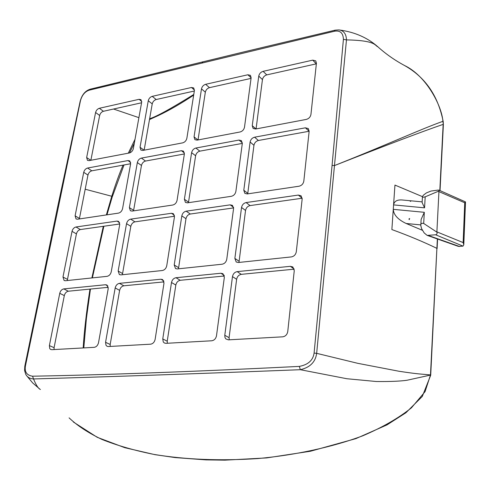 <?xml version="1.0" encoding="UTF-8"?>
<svg xmlns="http://www.w3.org/2000/svg" width="490" height="490" viewBox="0 0 490 490"><rect width="100%" height="100%" fill="white"/><g stroke="black" fill="none" stroke-linecap="round" stroke-linejoin="round"><path stroke-width="0.73" d="M332.073 165.387L343.404 39.323C343.153 32.897 340.14 30.209 334.37 31.256L89.296 90.16C85.064 91.508 82.13 94.962 80.495 100.53L25.443 365.944C24.427 371.916 26.791 375.334 32.53 376.204C105.185 374.899 194.12 371.634 299.323 366.404C308.155 364.732 313.079 360.285 314.09 353.063L332.073 165.387L334.468 165.577L346.467 39.898C346.265 33.92 343.747 30.588 338.921 29.902L335.148 30.166L243.536 51.983L90.332 89.156C85.199 90.76 81.781 94.919 80.084 101.626L57.557 207.301L24.794 366.287L24.58 370.532L25.786 374.421C27.348 377.227 29.927 378.739 33.528 378.948C105.295 376.914 194.236 373.833 300.346 369.705C310.023 367.469 315.462 362.012 316.663 353.333L334.468 165.577C387.069 144.875 423.305 131.136 443.156 124.374L439.812 190.524M282.706 336.826L228.346 339.852L225.768 338.847L224.953 337.432L224.788 335.276L232.474 276.611C233.087 273.812 234.655 272.152 237.178 271.625L290.356 266.327L292.849 266.97L294.263 270.639L287.753 331.577C287.152 334.621 285.468 336.367 282.706 336.826M291.403 256.907L238.354 262.505L236.204 261.991L234.863 258.408L241.539 207.472C242.121 204.814 243.646 203.179 246.115 202.566L298.343 195.069L301.068 195.786L302.171 198.958L296.297 251.774C295.715 254.635 294.086 256.35 291.403 256.907M186.175 211.172L230.202 204.851L232.462 205.377L233.571 208.593L226.766 259.284C226.153 262.04 224.61 263.681 222.135 264.214L177.313 268.937L175.512 268.551L174.213 264.98L181.821 215.882C182.433 213.315 183.885 211.747 186.175 211.172L190.31 214.026C188.025 214.596 186.586 216.157 185.973 218.712L181.821 215.882M118.157 271.05L126.536 223.661C127.173 221.186 128.558 219.679 130.689 219.134L171.457 213.285L173.368 213.689L174.452 216.917L166.741 265.788C166.098 268.44 164.634 270.014 162.343 270.517L120.908 274.884L119.389 274.59L118.157 271.05L122.574 273.543L122.506 274.719M62.977 277.028L72.03 231.335C72.692 228.946 74.008 227.501 75.987 226.986L117.037 221.094L118.666 221.413L119.707 224.622L111.236 271.803C110.575 274.357 109.178 275.876 107.047 276.348L65.397 280.739L64.117 280.507L62.977 277.028L67.491 279.392L67.4 280.531M129.378 207.607L137.341 162.551C137.953 160.187 139.307 158.705 141.396 158.092L181.423 150.706L183.499 151.134L184.381 153.989L177.061 200.373C176.449 202.897 175.016 204.453 172.768 205.028L132.098 211.092L130.389 210.755L129.378 207.607L133.617 210.357L133.556 210.871M75.105 215.839L83.729 172.315C84.366 170.03 85.652 168.603 87.6 168.027L127.982 160.573L129.77 160.91L130.628 163.776L122.574 208.636C121.937 211.08 120.571 212.574 118.482 213.119L77.512 219.22L76.06 218.963L75.105 215.839L79.454 218.442L79.38 218.944M231.36 196.3L187.45 202.842L185.447 202.413L184.393 199.258L191.608 152.672C192.196 150.228 193.617 148.684 195.859 148.035L238.998 140.073L241.429 140.63L242.317 143.441L235.874 191.449C235.286 194.071 233.779 195.688 231.36 196.3M309.147 131.271L303.818 181.147C303.273 183.866 301.681 185.557 299.053 186.218L247.236 193.936L244.865 193.372L243.793 190.249L250.114 142.02C250.678 139.491 252.166 137.88 254.579 137.194L305.393 127.817L308.284 128.552L309.147 131.271L305.393 127.817M263.106 71.338L312.743 60.141L315.744 60.87L316.418 63.21L310.948 114.415C310.421 117.006 308.878 118.666 306.311 119.407L255.639 129.017L253.11 128.429L252.258 125.703L258.757 76.079C259.296 73.678 260.747 72.097 263.106 71.338L266.774 74.884C264.422 75.632 262.983 77.206 262.45 79.601L258.757 76.079M205.635 84.305L247.867 74.774L250.427 75.338L251.131 77.781L244.498 127.192C243.934 129.685 242.47 131.277 240.1 131.969L197.072 140.134L194.904 139.674L194.052 136.894L201.488 88.862C202.058 86.54 203.436 85.015 205.635 84.305L209.463 87.655C207.27 88.359 205.898 89.872 205.335 92.187L201.488 88.862M152.225 96.352L191.486 87.496L193.697 87.937L194.407 90.442L186.862 138.278C186.267 140.685 184.871 142.216 182.672 142.866L142.737 150.442L140.875 150.081L140.042 147.282L148.268 100.744C148.856 98.49 150.173 97.026 152.225 96.352L156.175 99.525C154.13 100.193 152.819 101.644 152.231 103.892L148.268 100.744M129.354 152.978L89.058 160.628L87.459 160.346L86.656 157.541L95.587 112.498C96.199 110.317 97.455 108.909 99.366 108.278L139.056 99.323L140.973 99.672L141.671 102.214L133.353 148.568C132.741 150.896 131.406 152.372 129.354 152.978M150.608 344.188L108.339 346.54L107.071 346.295L106.012 345.315L105.564 342.296L115.175 287.949C115.836 285.358 117.257 283.826 119.419 283.355L160.953 279.22L162.656 279.582L163.985 283.232L155.128 339.38C154.454 342.179 152.947 343.778 150.608 344.188M94.215 347.33L51.811 349.688L50.519 349.376L49.747 348.574L49.38 345.603L59.749 293.308C60.435 290.809 61.783 289.339 63.792 288.898L105.534 284.739L106.967 285.021L108.223 288.622L98.515 342.712C97.816 345.401 96.383 346.945 94.215 347.33M211.735 340.783L165.902 343.337L164.383 343.012L163.28 341.977L162.76 338.927L171.5 282.503C172.143 279.815 173.632 278.216 175.965 277.726L220.91 273.249L222.944 273.72L224.334 277.395L216.494 335.766C215.857 338.682 214.271 340.348 211.735 340.783M224.322 275.993L180.265 280.292C177.937 280.782 176.461 282.369 175.824 285.045L167.231 341.212L167.323 343.257M294.196 269.175L241.307 274.339C238.795 274.853 237.234 276.507 236.633 279.288L229.081 337.677L229.253 339.803M302.189 198.23L250.084 205.586C247.628 206.186 246.109 207.815 245.533 210.461L238.979 262.438M178.464 268.82L185.973 218.712M190.31 214.026L233.614 207.913M122.574 273.543L130.824 226.349L126.536 223.661M174.507 216.262L134.952 221.847C132.833 222.38 131.455 223.881 130.824 226.349M67.491 279.392L76.422 233.883L72.03 231.335M119.774 223.991L80.36 229.553C78.388 230.061 77.077 231.501 76.422 233.883M133.617 210.357L141.463 165.479L137.341 162.551M184.387 153.964L145.506 161.045C143.417 161.645 142.076 163.121 141.463 165.479M79.454 218.442L87.961 175.083L83.729 172.315M130.628 163.752L91.814 170.82C89.872 171.384 88.592 172.805 87.961 175.083M242.317 143.411L199.84 151.147C197.605 151.79 196.19 153.321 195.608 155.759L188.46 202.695M247.713 193.862L253.955 145.285C254.512 142.762 255.994 141.163 258.401 140.483L309.055 131.265M256.068 128.937L262.45 79.601M266.774 74.884L316.258 63.859L312.743 60.141M198.027 139.95L205.335 92.187M209.463 87.655L251.052 78.388M144.14 150.173L152.231 103.892M156.175 99.525L194.316 91.03M90.864 160.285L99.66 115.481L95.587 112.498M141.573 102.778L103.421 111.279C101.516 111.91 100.26 113.306 99.66 115.481M164.015 281.879L123.86 285.799C121.698 286.258 120.289 287.783 119.627 290.368L110.17 344.47L110.201 346.436M108.284 287.318L68.337 291.219C66.328 291.654 64.986 293.118 64.312 295.605L54.09 347.673L54.065 349.566M422.147 201.868L402.266 199.994C397.121 199.595 394.223 201.231 393.574 204.894L424.567 207.84L422.111 202.529L422.46 196.49L423.513 195.094L426.416 192.895L430.98 191.051L437.925 190.114L439.003 190.157L438.973 190.971L438.232 191.308L464.741 202.768L463.142 242.581L463.791 244.798L463.007 246.127L458.426 246.403M334.468 165.577C389.856 143.558 420.947 129.121 442.917 121.324L443.193 121.575C438.097 95.771 425.21 77.083 404.532 65.513C425.963 75.619 441.711 105.319 442.917 121.324L443.364 124.65L443.199 121.606M69.084 417.86C77.316 425.688 88.237 432.866 101.853 439.395C116.945 445.447 134.352 450.463 154.068 454.438C185.575 459.645 220.163 461.023 257.832 458.573C295.096 455.137 331.534 447.388 362.68 435.843C382.237 427.513 398.493 418.172 411.447 407.827L425.075 391.632L430.471 375.034L436.884 248.35C423.495 241.876 408.488 235.61 391.871 229.559L394.946 185.079L422.447 196.649M410.234 201.2L410.712 201.365L410.081 201.151L410.393 200.986M438.232 191.308L425.191 196.833C423.035 197.409 422.123 197.292 422.46 196.49M438.973 190.971L436.878 232.119L423.685 223.452L424.316 212.305L421.137 219.398L420.788 225.553C420.604 223.667 421.572 222.962 423.685 223.452M464.741 202.768L465.445 201.874L439.071 190.194M420.788 225.553L421.59 228.634L424.168 232.922L427.151 235.39L435.628 234.79C436.951 234.483 437.368 233.595 436.878 232.119M80.495 100.53L80.084 101.626M89.296 90.16L90.332 89.156M32.53 376.204L33.528 378.948C36.082 385.158 38.379 388.668 40.419 389.477M299.323 366.404L300.346 369.705L346.859 378.733L376.351 381.514C389.997 381.655 400.226 381.232 407.037 380.246L430.545 375.064M437.356 238.967L430.722 374.93L423.979 374.348C419.863 373.999 414.448 373.625 398.848 371.23L357.872 363.347L316.663 353.333L314.09 353.063M404.538 65.513C394.732 60.233 385.838 53.998 377.863 46.807C374.783 45.68 376.332 40.431 346.467 39.898L343.404 39.323M334.37 31.256L335.148 30.166M422.649 230.392L406.161 223.489C397.923 219.575 393.623 214.859 393.268 209.346L424.316 212.305M409.646 218.528L408.972 218.907L409.23 219.636L409.646 218.528M409.052 218.865L409.23 219.636M138.903 117.655L113.539 109.025M193.777 94.46C170.973 108.639 156.261 116.724 149.64 118.727M135.013 139.319L128.294 153.18M123.051 165.13C119.462 173.442 115.701 183.817 111.769 196.263L106.367 214.92M103.304 226.313L91.881 277.946M89.964 289.106C86.363 312.473 84.102 332.079 83.196 347.943M167.231 341.212L162.76 338.927M175.824 285.045L171.5 282.503M180.265 280.292L175.965 277.726M224.15 275.319L220.91 273.249M424.567 207.84L425.191 196.833M463.142 242.581L436.167 231.586M428.566 235.561L459.669 246.543M463.007 246.127L435.628 234.79M57.557 207.301L58.218 206.719M25.443 365.944L24.794 366.287M202.186 62.781L202.872 61.746M406.161 223.489L420.824 224.91M112.094 197.335L111.769 196.263L85.187 189.22M229.081 337.677L224.788 335.276M236.633 279.288L232.474 276.611M241.307 274.339L237.178 271.625M294.171 269.059L290.356 266.327M302.146 198.236L298.343 195.069M250.084 205.586L246.115 202.566M245.533 210.461L241.539 207.472M238.973 261.17L234.863 258.408M178.495 267.595L174.213 264.98M233.565 207.344L230.202 204.851M134.952 221.847L130.689 219.134M174.403 215.275L171.457 213.285M80.36 229.553L75.987 226.986M119.615 222.699L117.037 221.094M145.506 161.045L141.396 158.092M184.424 152.996L181.423 150.706M91.814 170.82L87.6 168.027M130.652 162.447L127.982 160.573M242.354 142.89L238.998 140.073M199.84 151.147L195.859 148.035M195.608 155.759L191.608 152.672M188.509 202.156L184.393 199.258M258.401 140.483L254.579 137.194M253.955 145.285L250.114 142.02M247.75 193.311L243.793 190.249M255.976 128.956L252.258 125.703M197.923 139.969L194.052 136.894M251.125 77.837L247.867 74.774M144.036 150.197L140.042 147.282M194.45 90.031L191.486 87.496M141.739 101.436L139.056 99.323M103.421 111.279L99.366 108.278M90.76 160.304L86.656 157.541M163.74 280.844L160.953 279.22M123.86 285.799L119.419 283.355M119.627 290.368L115.175 287.949M110.17 344.47L105.564 342.296M107.922 286.031L105.534 284.739M68.337 291.219L63.792 288.898M64.312 295.605L59.749 293.308M54.09 347.673L49.38 345.603M440.032 190.622L443.37 124.656M465.5 201.972L463.791 244.798M427.568 235.512L458.462 246.415M437.105 248.589L437.588 239.047M73.353 422L97.204 437.294L124.797 447.689L154.981 454.671L175.126 457.574L205.929 459.883L224.947 460.159L266.597 457.923L310.458 451.241L355.875 438.63L387.008 424.885L405.922 412.758L422.3 396.422L430.71 375.218M377.863 46.807C367.5 37.693 354.772 32.101 339.668 30.019M39.568 388.882L32.652 382.911L26.84 375.94M149.493 119.566L158.166 115.628C169.075 110.464 180.914 103.629 193.666 95.14M134.303 143.282L129.483 152.954M124.031 164.952L112.137 197.207L106.973 214.834M83.79 347.912L86.436 318.237L90.46 289.057M92.377 277.897L103.874 226.233"/></g></svg>
